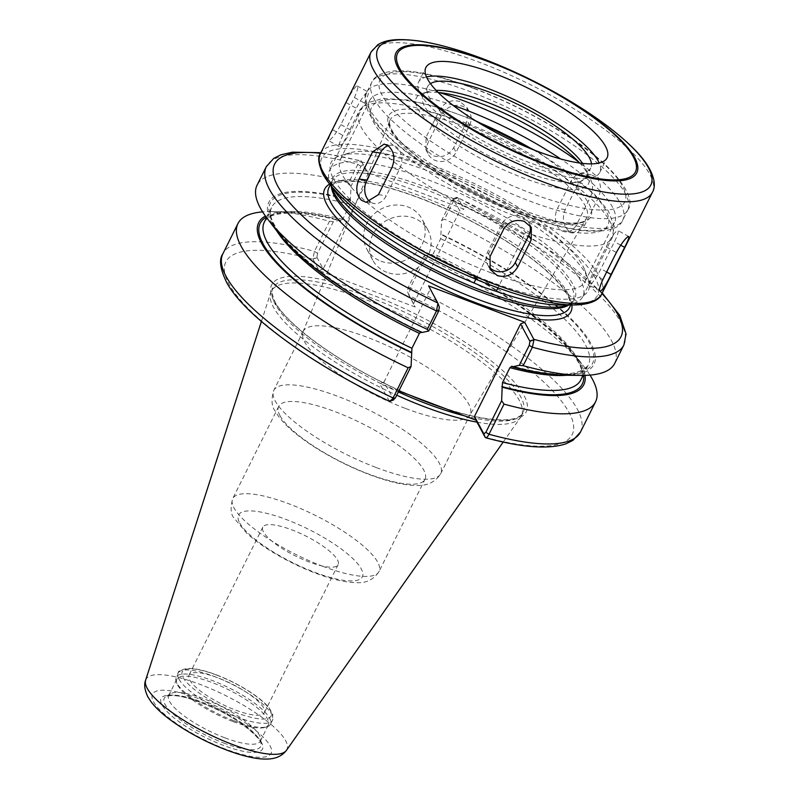 <?xml version="1.0" encoding="UTF-8"?>
<svg xmlns="http://www.w3.org/2000/svg" width="799" height="799" viewBox="0 0 799 799"><rect width="100%" height="100%" fill="white"/><g stroke="black" fill="none" stroke-linecap="round" stroke-linejoin="round"><path stroke-width="0.6" stroke-dasharray="4 3" d="M337.468 559.919A42.077 11.236 -153.5 0 1 338.127 564.683A42.077 11.236 -153.5 0 1 295.45 555.964A42.077 11.236 -153.5 0 1 262.811 527.13A42.077 11.236 -153.5 0 1 298.636 532.643A42.077 11.236 -153.5 0 1 337.468 559.919M263.66 707.954A42.077 11.236 26.5 0 0 224.829 680.678A42.077 11.236 26.5 0 0 189.003 675.165A42.077 11.236 26.5 0 0 221.643 703.999A42.077 11.236 26.5 0 0 264.319 712.718A42.077 11.236 26.5 0 0 263.66 707.954M389.413 401.288L379.795 383.77L383.919 382.102L393.917 399.73M389.163 401.108L393.248 399.5M398.831 390.981L379.795 383.77M590.012 375.101A199.79 53.353 26.5 0 0 585.028 367.979A199.79 53.353 26.5 0 0 425.368 257.588L410.336 287.72L408.918 295.3L415.15 307.006L319.061 270.621L312.828 258.906L314.446 251.405L329.468 221.273A199.79 53.353 26.5 0 0 271.32 211.575A199.79 53.353 26.5 0 0 262.631 211.875M351.011 186.257L348.624 182.851L357.832 164.374C359.26 161.578 360.509 160.499 361.577 161.128L363.016 164.834L360.968 166.262L351.011 186.257L350.142 204.394L342.701 219.306L340.684 220.764L340.334 220.105A181.633 48.509 26.5 0 0 289.038 211.725A181.633 48.509 26.5 0 0 265.418 216.03M340.334 220.105L333.363 221.643L317.583 253.293L316.923 257.298L312.828 258.906M329.468 221.273L333.363 221.643M485.043 437.213A193.498 51.675 26.5 0 0 569.168 412.693A193.498 51.675 26.5 0 0 409.078 295.69L407.48 291.595L408.139 287.6L423.919 255.95L425.368 257.588M423.919 255.95L430.891 254.412L431.47 255.3C519.959 296.279 593.487 359.19 580.863 379.845A176.839 47.221 26.5 0 0 433.268 253.603L440.698 238.691L441.567 220.554L451.535 200.559L457.667 197.523L456.509 197.383L453.732 200.689L444.514 219.176L441.567 220.554M585.018 375.37A181.633 48.509 26.5 0 0 574.241 353.917A181.633 48.509 26.5 0 0 430.891 254.412M320.868 152.699L361.208 160.909L367.86 172.744L463.949 209.128L457.667 197.523M614.691 363.425A199.79 53.353 26.5 0 0 444.514 219.176M563.605 375.25A181.633 48.509 26.5 0 0 579.794 327.98A181.633 48.509 26.5 0 0 441.028 234.077M439.35 307.036L428.604 285.892M348.624 182.851A199.79 53.353 26.5 0 0 257.098 185.138M350.471 199.77A181.633 48.509 26.5 0 0 278.402 233.058M316.923 257.298L323.176 268.953L369.278 176.499L367.86 172.744M369.278 176.499L363.016 164.834M319.061 270.621L323.176 268.953M456.509 197.383L452.913 198.901L459.834 210.796L463.949 209.128M408.079 293.143L415.15 307.006M386.876 272.309A31.441 28.345 -28.2 0 1 372.694 260.065A31.441 28.345 -28.2 0 1 378.686 226.447A31.441 28.345 -28.2 0 1 413.912 218.077A31.441 28.345 -28.2 0 1 428.094 230.322A31.441 28.345 -28.2 0 1 422.112 263.94A31.441 28.345 -28.2 0 1 386.876 272.309M380.893 261.163A31.441 28.345 151.8 0 0 416.129 252.794A31.441 28.345 151.8 0 0 422.112 219.176A31.441 28.345 151.8 0 0 407.929 206.931A31.441 28.345 151.8 0 0 372.704 215.301A31.441 28.345 151.8 0 0 366.711 248.918A31.441 28.345 151.8 0 0 380.893 261.163M383.919 382.102L430.012 289.647M420.394 331.925L421.163 331.675L421.752 332.564M475.824 279.241L503.38 223.96C512.798 222.751 520.199 225.558 525.612 232.379L497.947 287.87M413.742 303.25L459.834 210.796M342.701 219.306A176.839 47.221 26.5 0 0 264.349 222.042C267.615 218.127 267.815 214.322 289.308 212.993C302.861 212.804 320.089 215.48 340.983 221.023L340.684 220.764A179.985 48.07 26.5 0 0 266.237 217.158M583.61 375.4A179.985 48.07 26.5 0 0 431.24 255.061L433.268 253.603M566.93 304.669A141.473 37.783 26.5 0 0 573.243 303.45A141.473 37.783 26.5 0 0 582.87 296.559A141.473 37.783 26.5 0 0 473.118 199.62A141.473 37.783 26.5 0 0 329.657 170.307A141.473 37.783 26.5 0 0 329.947 182.152A141.473 37.783 26.5 0 0 332.764 187.925M405.772 408.549A93.273 24.909 26.5 0 0 469.922 415.031A93.273 24.909 26.5 0 0 470.162 414.611A93.273 24.909 26.5 0 0 367.6 337.428A93.273 24.909 26.5 0 0 303.211 331.365A93.273 24.909 26.5 0 0 303.011 331.805A93.273 24.909 26.5 0 0 405.772 408.549M279.98 415.62A81.738 21.833 26.5 0 0 368.579 473.997A81.738 21.833 26.5 0 0 425.008 479.31A81.738 21.833 26.5 0 0 335.131 411.685A81.738 21.833 26.5 0 0 278.701 406.371A81.738 21.833 26.5 0 0 279.98 415.62M234.077 720.828A52.754 14.092 26.5 0 0 266.896 726.83A52.754 14.092 26.5 0 0 270.491 724.264A52.754 14.092 26.5 0 0 212.484 680.608A52.754 14.092 26.5 0 0 176.07 677.182A52.754 14.092 26.5 0 0 176.18 681.597A52.754 14.092 26.5 0 0 234.077 720.828M233.078 721.587A51.176 13.673 26.5 0 0 264.928 727.41A51.176 13.673 26.5 0 0 268.404 724.913A51.176 13.673 26.5 0 0 212.135 682.566A51.176 13.673 26.5 0 0 176.799 679.24A51.176 13.673 26.5 0 0 176.909 683.525A51.176 13.673 26.5 0 0 233.078 721.587M224.968 737.857A51.176 13.673 26.5 0 0 260.294 741.182A51.176 13.673 26.5 0 0 260.684 738.935A51.176 13.673 26.5 0 0 204.025 698.835A51.176 13.673 26.5 0 0 170.257 693.842A51.176 13.673 26.5 0 0 168.689 695.51A51.176 13.673 26.5 0 0 224.968 737.857M476.963 422.152A139.745 37.323 26.5 0 0 520.598 417.328A139.745 37.323 26.5 0 0 521.367 416.029A139.745 37.323 26.5 0 0 367.72 300.404A139.745 37.323 26.5 0 0 271.251 291.325A139.745 37.323 26.5 0 0 270.681 292.724A139.745 37.323 26.5 0 0 396.723 395.195M595.774 176.819L591.24 174.821L578.796 182.492L565.283 209.608C561.927 218.327 563.085 225.478 568.738 231.051L573.103 233.028L584.678 225.218L598.191 198.112C601.897 189.433 601.088 182.342 595.774 176.819M590.421 196.953A15.72 11.715 -81.6 0 0 583.03 173.603A15.72 11.715 -81.6 0 0 571.025 181.343L557.512 208.459A15.72 11.715 -81.6 0 0 564.903 231.81A15.72 11.715 -81.6 0 0 576.908 224.07L590.421 196.953L598.191 198.112M606.191 246.841A15.72 2.457 -61 0 1 617.937 230.531A15.72 2.457 -61 0 1 614.441 241.698L600.928 268.814A15.72 2.457 -61 0 1 589.173 285.133A15.72 2.457 -61 0 1 592.668 273.957L606.191 246.841L616.369 252.494M489.098 266.866A15.72 14.172 -28.2 0 1 487.62 264.679A15.72 14.172 -28.2 0 1 487.64 252.005L501.163 224.899A15.72 14.172 -28.2 0 1 515.015 215.65A15.72 14.172 -28.2 0 1 528.838 222.691A15.72 14.172 -28.2 0 1 529.857 225.198M388.074 145.728A15.72 11.715 98.4 0 1 392.369 145.308A15.72 11.715 98.4 0 1 399.76 168.669L386.237 195.775A15.72 11.715 98.4 0 1 374.232 203.525A15.72 11.715 98.4 0 1 370.356 201.957M356.364 86.152C353.687 88.649 350.282 94.152 346.167 102.662L332.644 129.768C328.559 137.728 327.45 141.263 329.328 140.374C332.464 138.137 336.319 132.884 340.893 124.624L354.416 97.518C358.042 89.308 358.701 85.523 356.364 86.152L357.283 85.992L368.089 91.985A15.72 2.457 119 0 0 356.344 108.304L342.831 135.421A15.72 2.457 119 0 0 339.325 146.597A15.72 2.457 119 0 0 351.081 130.277L364.594 103.161A15.72 2.457 119 0 0 368.089 91.985M339.325 146.597L328.519 140.594L329.328 140.374M459.984 101.523C451.245 99.256 444.444 102.132 439.57 110.152L426.047 137.258L425.927 149.743L432.958 155.755C441.797 158.222 448.718 155.555 453.692 147.735L467.215 120.619L467.135 107.765L459.984 101.523M469.622 125.113A15.72 14.172 151.8 0 0 469.652 112.439A15.72 14.172 151.8 0 0 455.839 105.398A15.72 14.172 151.8 0 0 441.977 114.647L428.464 141.753A15.72 14.172 151.8 0 0 428.434 154.427A15.72 14.172 151.8 0 0 442.256 161.468A15.72 14.172 151.8 0 0 456.109 152.229L469.622 125.113L467.215 120.619M430.451 83.605A91.166 24.35 26.5 0 0 427.595 86.602A91.166 24.35 26.5 0 0 527.839 162.037A91.166 24.35 26.5 0 0 590.781 167.96A91.166 24.35 26.5 0 0 591.46 163.875M436.164 90.387A91.166 24.35 26.5 0 0 429.203 91.376A91.166 24.35 26.5 0 0 423.001 95.82A91.166 24.35 26.5 0 0 523.245 171.256A91.166 24.35 26.5 0 0 586.176 177.178A91.166 24.35 26.5 0 0 585.997 169.548A91.166 24.35 26.5 0 0 582.601 163.395M438.182 92.464A96.2 25.688 26.5 0 0 422.881 93.223A96.2 25.688 26.5 0 0 435.615 128.629A96.2 25.688 26.5 0 0 522.107 177.508A96.2 25.688 26.5 0 0 588.324 175.71A96.2 25.688 26.5 0 0 579.724 163.036M452.933 105.248A136.759 36.524 26.5 0 0 369.767 100.424A136.759 36.524 26.5 0 0 371.895 115.905A136.759 36.524 26.5 0 0 520.139 213.573A136.759 36.524 26.5 0 0 614.541 222.462A136.759 36.524 26.5 0 0 560.638 158.951M490.666 272.679A136.759 36.524 26.5 0 0 585.068 281.568A136.759 36.524 26.5 0 0 584.788 270.122A136.759 36.524 26.5 0 0 434.706 168.419A136.759 36.524 26.5 0 0 349.602 152.869A136.759 36.524 26.5 0 0 340.294 159.53A136.759 36.524 26.5 0 0 490.666 272.679M489.108 281.288A143.67 38.372 26.5 0 0 587.994 278.601A143.67 38.372 26.5 0 0 430.311 171.755A143.67 38.372 26.5 0 0 340.913 155.405A143.67 38.372 26.5 0 0 359.93 208.279A143.67 38.372 26.5 0 0 489.108 281.288M426.486 76.914A101.233 27.036 26.5 0 0 418.596 82.117A101.233 27.036 26.5 0 0 529.897 165.872A101.233 27.036 26.5 0 0 599.779 172.454A101.233 27.036 26.5 0 0 599.18 163.016M393.068 399.15L388.953 400.818A193.498 51.675 26.5 0 1 228.864 283.815A193.498 51.675 26.5 0 1 312.988 259.295L317.103 257.638M445.053 408.479A142.252 37.992 26.5 0 0 520.898 390.451A142.252 37.992 26.5 0 0 364.184 291.905A142.252 37.992 26.5 0 0 273.927 300.883A142.252 37.992 26.5 0 0 410.646 395.455M317.583 253.293L314.446 251.405A199.79 53.353 26.5 0 0 222.921 253.692M580.513 431.979A199.79 53.353 26.5 0 0 410.336 287.72L408.139 287.6M623.909 344.948A199.79 53.353 26.5 0 0 453.732 200.689L451.535 200.559M601.937 293.543A193.498 51.675 26.5 0 0 457.877 197.812L453.762 199.48M437.752 302.941L439.16 306.696M360.968 166.262L357.832 164.374A199.79 53.353 26.5 0 0 266.317 166.651M363.195 165.183L361.787 161.418A193.498 51.675 26.5 0 0 320.589 153.268M571.854 304.898A137.538 36.734 26.5 0 0 419.675 197.952A137.538 36.734 26.5 0 0 329.617 184.13M407.67 291.935L409.078 295.69M477.113 121.758A132.035 35.266 26.5 0 0 462.701 115.995A132.035 35.266 26.5 0 0 373.612 122.357A132.035 35.266 26.5 0 0 567.819 231.37A132.035 35.266 26.5 0 0 532.903 149.573M525.612 232.379A141.473 37.783 26.5 0 0 612.274 237.583A141.473 37.783 26.5 0 0 502.521 140.654A141.473 37.783 26.5 0 0 359.061 111.341A141.473 37.783 26.5 0 0 361.268 127.351A141.473 37.783 26.5 0 0 503.38 223.96M511.959 366.212A179.985 48.07 26.5 0 0 589.652 343.26A179.985 48.07 26.5 0 0 441.388 234.726M566.381 375.28A176.839 47.221 26.5 0 0 588.294 364.933A176.839 47.221 26.5 0 0 440.698 238.691M350.142 204.394A176.839 47.221 26.5 0 0 271.78 207.131A176.839 47.221 26.5 0 0 276.714 230.851M350.821 200.429A179.985 48.07 26.5 0 0 273.128 223.38A179.985 48.07 26.5 0 0 421.393 331.915M569.437 307.635A134.392 35.895 26.5 0 0 421.662 196.434A134.392 35.895 26.5 0 0 328.888 187.695L335.101 183.001L347.745 181.193C375.39 181.773 412.564 193.108 459.285 215.211C492.584 231.54 520.159 248.799 542.022 266.986C563.814 286.102 572.953 299.655 569.437 307.635M569.118 304.799A134.392 35.895 26.5 0 0 572.933 300.624A134.392 35.895 26.5 0 0 425.158 189.423A134.392 35.895 26.5 0 0 332.384 180.684A134.392 35.895 26.5 0 0 331.345 186.257M570.816 304.868L572.933 300.624C572.733 302.202 570.256 303.9 565.502 305.717A135.321 36.135 26.5 0 0 547.595 255.92A135.321 36.135 26.5 0 0 425.927 187.156A135.321 36.135 26.5 0 0 332.793 189.683C331.375 184.879 331.235 181.882 332.384 180.684L330.267 184.939M466.606 123.266A112.969 30.172 26.5 0 0 390.381 128.709A112.969 30.172 26.5 0 0 512.838 209.388A112.969 30.172 26.5 0 0 589.053 203.945A112.969 30.172 26.5 0 0 466.606 123.266M465.987 126.981A109.823 29.333 26.5 0 0 389.942 120.359A109.823 29.333 26.5 0 0 391.89 132.274A109.823 29.333 26.5 0 0 510.931 210.716A109.823 29.333 26.5 0 0 586.476 218.357A109.823 29.333 26.5 0 0 465.987 126.981M376.329 467.585A93.273 24.909 26.5 0 0 440.718 473.657A93.273 24.909 26.5 0 0 338.157 396.474A93.273 24.909 26.5 0 0 273.767 390.411A93.273 24.909 26.5 0 0 275.226 400.968A93.273 24.909 26.5 0 0 376.329 467.585M322.596 566.221A81.738 21.833 26.5 0 0 379.026 571.535A81.738 21.833 26.5 0 0 289.148 503.899A81.738 21.833 26.5 0 0 232.729 498.586A81.738 21.833 26.5 0 0 233.997 507.844A81.738 21.833 26.5 0 0 322.596 566.221M239.65 522.876A69.163 18.467 26.5 0 0 314.616 572.274A69.163 18.467 26.5 0 0 361.288 568.938A69.163 18.467 26.5 0 0 286.312 519.54A69.163 18.467 26.5 0 0 239.65 522.876M216.509 675.035A49.608 13.243 26.5 0 0 183.041 677.422A49.608 13.243 26.5 0 0 236.814 712.858A49.608 13.243 26.5 0 0 270.282 710.461A49.608 13.243 26.5 0 0 216.509 675.035M178.916 679.09A52.754 14.092 26.5 0 0 236.105 716.763A52.754 14.092 26.5 0 0 272.519 720.189A52.754 14.092 26.5 0 0 214.512 676.543A52.754 14.092 26.5 0 0 178.097 673.118A52.754 14.092 26.5 0 0 178.916 679.09M223.5 742.96A53.903 14.392 26.5 0 0 261.113 744.089A53.903 14.392 26.5 0 0 201.438 701.862A53.903 14.392 26.5 0 0 165.872 696.608A53.903 14.392 26.5 0 0 165.063 704.458A53.903 14.392 26.5 0 0 223.5 742.96M200.199 702.181A56.629 15.121 26.5 0 0 161.997 704.908A56.629 15.121 26.5 0 0 223.38 745.357A56.629 15.121 26.5 0 0 261.583 742.621A56.629 15.121 26.5 0 0 200.199 702.181M198.222 698.496A66.287 17.698 26.5 0 0 153.498 701.692A66.287 17.698 26.5 0 0 225.358 749.033A66.287 17.698 26.5 0 0 270.082 745.847A66.287 17.698 26.5 0 0 198.222 698.496M286.442 750.351A78.731 21.024 26.5 0 0 200.309 684.473A78.731 21.024 26.5 0 0 145.638 680.149M464.299 415.77A139.745 37.323 26.5 0 0 522.995 412.773A139.745 37.323 26.5 0 0 369.338 297.158A139.745 37.323 26.5 0 0 272.878 288.069A139.745 37.323 26.5 0 0 275.056 303.89A139.745 37.323 26.5 0 0 398.341 391.949M578.796 182.492L571.025 181.343M565.283 209.608L557.512 208.459M584.678 225.218L576.908 224.07M620.683 245.163L614.441 241.698M606.651 271.99L600.928 268.814M602.855 279.6L592.668 273.957M503.57 229.383L501.163 224.899M490.057 256.499L487.64 252.005M391.989 167.51L399.76 168.669M378.466 194.626L386.237 195.775M346.167 102.662L356.344 108.304M354.416 97.518L364.594 103.161M332.644 129.768L342.831 135.421M340.893 124.624L351.081 130.277M439.57 110.152L441.977 114.647M426.047 137.258L428.464 141.753M453.692 147.735L456.109 152.229M474.446 88.709A136.759 36.524 26.5 0 0 382.172 95.301A136.759 36.524 26.5 0 0 530.406 192.968A136.759 36.524 26.5 0 0 622.681 186.387A136.759 36.524 26.5 0 0 474.446 88.709M373.942 98.627A143.041 38.202 26.5 0 0 528.988 200.789A143.041 38.202 26.5 0 0 627.734 210.087A143.041 38.202 26.5 0 0 470.451 91.735A143.041 38.202 26.5 0 0 371.715 82.437A143.041 38.202 26.5 0 0 373.942 98.627M439.43 92.594A143.041 38.202 26.5 0 0 366.841 92.195A143.041 38.202 26.5 0 0 369.078 108.384A143.041 38.202 26.5 0 0 524.124 210.546A143.041 38.202 26.5 0 0 622.87 219.845A143.041 38.202 26.5 0 0 578.875 162.117M428.194 167.8A154.047 41.139 26.5 0 0 324.254 175.221A154.047 41.139 26.5 0 0 491.225 285.243A154.047 41.139 26.5 0 0 595.165 277.822A154.047 41.139 26.5 0 0 428.194 167.8M601.737 293.942A157.193 41.977 26.5 0 0 428.893 163.885A157.193 41.977 26.5 0 0 320.389 153.668M652.384 192.369A157.193 41.977 26.5 0 0 479.54 62.312A157.193 41.977 26.5 0 0 371.036 52.095M262.811 527.13L189.003 675.165M338.127 564.683L264.319 712.718M289.038 211.725L271.32 211.575M574.241 353.917L585.028 367.979M602.216 292.973L541.243 244.194L457.418 197.343M408.299 293.712L408.978 295.47M428.094 230.322L422.112 219.176M372.694 260.065L366.711 248.918M582.87 296.559L612.274 237.583L614.161 226.127L608.249 210.826L593.587 193.248L541.163 154.057L535.07 150.422M475.135 120.529L441.328 108.135L408.948 100.095L383.111 98.427L367.121 102.901L359.061 111.341L329.657 170.307M583.08 375.4L588.294 364.933C579.505 376.709 553.957 377.048 511.66 365.942M266.556 217.598L271.78 207.131C259.146 227.785 332.684 290.696 421.163 331.675M568.698 304.779L573.243 303.45M331.615 186.576L329.947 182.152M303.011 331.805L389.942 120.359C388.773 120.969 389.393 124.165 391.8 129.927C399.82 145.917 435.115 172.864 475.525 192.829C527.979 220.554 584.069 229.563 586.476 218.357L469.922 415.031M303.211 331.365L273.767 390.411C271.091 399.72 271.56 406.611 275.196 411.105L278.392 416.149C283.106 422.521 289.747 429.023 298.307 435.645C311.001 445.442 325.952 454.611 343.141 463.13C359.44 471.15 374.931 477.173 389.602 481.208C400.109 484.094 409.348 485.512 417.318 485.452C427.805 485.762 435.605 481.827 440.718 473.657L470.162 414.611M278.701 406.371L232.729 498.586C230.272 507.914 230.681 514.376 233.977 517.982L247.291 533.762C258.806 543.919 273.538 553.527 291.485 562.576C305.508 569.587 318.931 574.91 331.755 578.556C341.003 581.193 349.213 582.561 356.374 582.641C366.092 583.34 373.642 579.635 379.026 571.535L425.008 479.31M270.491 724.264L272.519 720.189L272.759 714.126L269.123 707.884C265.168 703.04 259.116 697.917 250.986 692.523C239.39 684.943 227.046 678.75 213.942 673.947C204.354 670.501 196.334 668.653 189.872 668.413C181.972 669.053 178.047 670.621 178.097 673.118L176.07 677.182M264.928 727.41L266.896 726.83M176.909 683.525L176.18 681.597M260.294 741.182L268.404 724.913M168.689 695.51L176.799 679.24M170.257 693.842L165.872 696.608C174.801 692.943 195.405 699.355 217.068 709.632C241.917 720.658 262.901 740.713 261.113 744.089L260.684 738.935M503.22 442.037L520.598 417.328M261.403 321.468L270.681 292.724M521.367 416.029L522.995 412.773C518.251 420.823 501.942 422.022 474.087 416.379C444.873 409.837 412.544 397.592 377.088 379.635C327.64 354.606 285.273 321.977 275.056 301.862C271.72 293.832 270.991 289.238 272.878 288.069L271.251 291.325M591.24 174.821L583.03 173.603M573.103 233.028L564.903 231.81M628.753 236.524L617.937 230.531M599.989 291.126L589.173 285.133M531.345 227.375L528.838 222.691M490.127 269.353L487.62 264.679M384.159 144.09L392.369 145.308M366.032 202.307L374.232 203.525M467.145 107.765L469.652 112.439M425.927 149.743L428.434 154.427M586.176 177.178L590.781 167.96M423.001 95.82L427.595 86.602M429.203 91.376L422.881 93.223M585.997 169.548L588.324 175.71M627.734 210.087C638.581 197.093 610.326 160.15 555.395 128.1C520.039 106.866 484.623 90.756 449.158 79.78C425.817 72.729 407.011 69.833 392.758 71.071C380.943 72.799 373.932 76.584 371.715 82.437L366.841 92.195C363.815 96.17 364.554 103.251 369.068 113.458C376.209 126.202 390.292 140.264 411.325 155.645C441.438 177.378 475.615 195.965 513.857 211.415C538.955 221.353 560.918 227.665 579.754 230.372C605.233 232.918 619.605 229.413 622.87 219.845L627.734 210.087M585.068 281.568L614.541 222.462M340.294 159.53L369.767 100.424M349.602 152.869L340.913 155.405M584.788 270.122L587.994 278.601M599.779 172.454L607.08 157.812M418.596 82.117L425.887 67.476"/><path stroke-width="1.2" d="M393.248 399.5L395.295 398.072L393.098 397.942L390.302 401.258L389.413 401.288C359.46 387.086 331.695 371.585 306.107 354.786C264.589 326.901 238.272 303.091 227.146 283.375C220.125 269.293 218.716 259.395 222.921 253.692A199.79 53.353 26.5 0 0 393.098 397.942L408.129 367.8L411.076 366.421L411.934 348.284L419.375 333.373L421.393 331.915M395.295 398.072L411.076 366.421M485.852 432.369L488.988 434.257A199.79 53.353 26.5 0 0 580.513 431.979L573.013 440.319L565.872 443.864C548.184 449.567 521.437 447.52 485.622 437.722L485.253 437.502C486.321 438.132 487.56 437.053 488.988 434.257L504.019 404.114L501.632 400.718L485.852 432.369L483.814 433.797L485.253 437.502L475.894 420.164L398.831 390.981M262.631 211.875A199.79 53.353 26.5 0 0 237.952 223.55A199.79 53.353 26.5 0 0 408.129 367.8M265.418 216.03A181.633 48.509 26.5 0 0 411.605 352.898M483.814 433.797L474.476 416.409L520.578 323.945L524.693 322.287L533.842 339.335A193.498 51.675 26.5 0 0 601.937 293.543M475.894 420.164L474.476 416.409M504.019 404.114A199.79 53.353 26.5 0 0 595.545 401.837A199.79 53.353 26.5 0 0 590.012 375.101M519.28 365.323L523.175 365.702L532.384 347.225L534.002 339.725L529.907 341.343L529.248 345.338L519.28 365.323L512.309 366.861L511.959 366.212L509.932 367.67L502.501 382.581L502.172 387.195A181.633 48.509 26.5 0 0 585.018 375.37M502.172 387.195L501.632 400.718M520.578 323.945L529.907 341.343M534.002 339.725L529.727 340.993M523.175 365.702A199.79 53.353 26.5 0 0 581.322 375.4A199.79 53.353 26.5 0 0 614.691 363.425L623.909 344.948L626.056 333.922L619.754 315.395L602.216 292.973M512.309 366.861A181.633 48.509 26.5 0 0 563.605 375.25L581.322 375.4M427.275 329.388L428.713 331.026L438.681 311.041L439.35 307.036L437.912 303.33L436.494 310.911L427.275 329.388A199.79 53.353 26.5 0 1 267.615 218.996A199.79 53.353 26.5 0 1 257.098 185.138L266.317 166.651A199.79 53.353 26.5 0 0 436.494 310.911L438.681 311.041M438.741 305.488L439.35 307.036M524.693 322.287L428.604 285.892L437.752 302.941A193.498 51.675 26.5 0 1 285.523 197.723A193.498 51.675 26.5 0 1 320.589 153.268M267.615 218.996L278.402 233.058A181.633 48.509 26.5 0 0 421.752 332.564L428.713 331.026M497.947 287.87L496.209 291.355L484.853 287.63L473.977 282.936L475.824 279.241M410.646 395.455A142.252 37.992 26.5 0 0 445.053 408.479M496.209 291.355A141.473 37.783 26.5 0 0 566.93 304.669M332.764 187.925A141.473 37.783 26.5 0 0 473.977 282.936M396.723 395.195A139.745 37.323 26.5 0 0 424.908 406.941A139.745 37.323 26.5 0 0 476.963 422.152M627.934 236.744C629.812 235.865 628.713 239.4 624.628 247.35L611.105 274.457C606.98 282.976 603.585 288.469 600.898 290.966C598.571 291.595 599.22 287.81 602.855 279.6L616.369 252.494C620.953 244.234 624.808 238.981 627.934 236.744L628.753 236.524M600.898 290.966L599.989 291.126M524.314 221.363L531.345 227.375L531.215 239.86L517.702 266.966C512.828 274.986 506.017 277.862 497.278 275.595L490.127 269.353L490.057 256.499L503.57 229.383C508.554 221.573 515.465 218.896 524.314 221.363M529.857 225.198A15.72 14.172 -28.2 0 1 528.808 235.365L515.285 262.481A15.72 14.172 -28.2 0 1 489.098 266.866M388.534 146.077C394.187 151.64 395.345 158.791 391.989 167.51L378.466 194.626L366.032 202.307L361.498 200.299C356.184 194.776 355.375 187.685 359.081 179.016L372.594 151.9L384.159 144.09L388.534 146.077M370.356 201.957A15.72 11.715 98.4 0 1 366.851 180.165L380.364 153.048A15.72 11.715 98.4 0 1 388.074 145.728M591.46 163.875A91.166 24.35 26.5 0 0 490.526 92.534A91.166 24.35 26.5 0 0 430.451 83.605M582.601 163.395A91.166 24.35 26.5 0 0 485.932 101.753A91.166 24.35 26.5 0 0 436.164 90.387M579.724 163.036A96.2 25.688 26.5 0 0 482.746 104.17A96.2 25.688 26.5 0 0 438.182 92.464M560.638 158.951A136.759 36.524 26.5 0 0 464.169 109.313A136.759 36.524 26.5 0 0 452.933 105.248M495.77 74.057A101.233 27.036 26.5 0 0 425.887 67.476A101.233 27.036 26.5 0 0 537.198 151.231A101.233 27.036 26.5 0 0 607.08 157.812A101.233 27.036 26.5 0 0 495.77 74.057M599.18 163.016A101.233 27.036 26.5 0 0 488.469 88.699A101.233 27.036 26.5 0 0 426.486 76.914M485.043 437.213L483.625 433.448M529.248 345.338L532.384 347.225A199.79 53.353 26.5 0 0 623.909 344.948M329.617 184.13A137.538 36.734 26.5 0 0 326.871 204.574A137.538 36.734 26.5 0 0 464.868 298.436A137.538 36.734 26.5 0 0 571.854 304.898M532.903 149.573A132.035 35.266 26.5 0 0 477.113 121.758M509.932 367.67A176.839 47.221 26.5 0 0 566.381 375.28M502.501 382.581A176.839 47.221 26.5 0 0 580.863 379.845L583.08 375.4M501.822 386.546A179.985 48.07 26.5 0 0 583.61 375.4M266.237 217.158A179.985 48.07 26.5 0 0 411.255 352.249M266.556 217.598L264.349 222.042A176.839 47.221 26.5 0 0 411.934 348.284M276.714 230.851A176.839 47.221 26.5 0 0 419.375 333.373M330.267 184.939L328.888 187.695A134.392 35.895 26.5 0 0 330.986 202.906A134.392 35.895 26.5 0 0 476.663 298.896A134.392 35.895 26.5 0 0 569.437 307.635L570.816 304.868M331.345 186.257A134.392 35.895 26.5 0 0 334.481 195.895A134.392 35.895 26.5 0 0 480.159 291.885A134.392 35.895 26.5 0 0 569.118 304.799M331.615 186.576L332.793 189.683A135.321 36.135 26.5 0 0 334.631 193.678A135.321 36.135 26.5 0 0 481.308 290.317A135.321 36.135 26.5 0 0 565.502 305.717L568.698 304.779M145.638 680.149A78.731 21.024 26.5 0 0 147.186 688.269A78.731 21.024 26.5 0 0 232.529 744.498A78.731 21.024 26.5 0 0 286.442 750.351C281.787 756.353 274.866 759.25 265.668 759.05C253.133 759.26 231.42 753.507 204.544 740.443C191.031 733.742 179.136 726.521 168.859 718.77C161.328 713.098 155.415 707.475 151.141 701.902L147.825 696.798C144.629 690.006 143.9 684.453 145.638 680.149L261.403 321.468M398.341 391.949A139.745 37.323 26.5 0 0 426.526 403.695A139.745 37.323 26.5 0 0 464.299 415.77M624.628 247.35L620.683 245.163M611.105 274.457L606.651 271.99M531.215 239.86L528.808 235.365M517.702 266.966L515.285 262.481M372.594 151.9L380.364 153.048M359.081 179.016L366.851 180.165M578.875 162.117A143.041 38.202 26.5 0 0 465.587 101.493A143.041 38.202 26.5 0 0 439.43 92.594M320.389 153.668A157.193 41.977 26.5 0 0 322.836 171.455A157.193 41.977 26.5 0 0 493.223 283.725A157.193 41.977 26.5 0 0 601.737 293.942C599.2 300.744 586.316 308.204 555.505 303.4C535 300.264 511.14 293.313 483.914 282.536C442.836 265.957 405.762 246.002 372.704 222.671C347.445 204.544 330.826 188.314 322.836 173.992C318.342 163.635 317.533 156.864 320.389 153.668L371.036 52.095A157.193 41.977 26.5 0 0 373.483 69.883A157.193 41.977 26.5 0 0 543.869 182.142A157.193 41.977 26.5 0 0 652.384 192.369C657.138 184.769 653.902 168.509 633.457 148.444C618.286 133.293 597.592 117.773 571.355 101.873C534.122 79.64 496.718 62.522 459.145 50.537C443.894 45.783 430.172 42.547 417.987 40.839C394.336 37.992 384.918 40.399 377.727 44.794L371.036 52.095M483.105 58.846A152.529 40.729 26.5 0 0 380.194 66.197A152.529 40.729 26.5 0 0 545.527 175.131A152.529 40.729 26.5 0 0 648.438 167.78A152.529 40.729 26.5 0 0 483.105 58.846M488.868 61.553A134.522 35.925 26.5 0 0 398.102 68.025A134.522 35.925 26.5 0 0 543.919 164.105A134.522 35.925 26.5 0 0 634.686 157.623A134.522 35.925 26.5 0 0 488.868 61.553M489.288 61.982A132.894 35.486 26.5 0 0 399.63 68.384A132.894 35.486 26.5 0 0 543.68 163.306A132.894 35.486 26.5 0 0 633.347 156.904A132.894 35.486 26.5 0 0 489.288 61.982M390.302 401.258L393.917 399.73M222.921 253.692L237.952 223.55M580.513 431.979L595.545 401.837M437.852 303.161L438.521 304.918M320.868 152.699L292.514 152.17L280.958 154.766L273.807 158.312L266.317 166.651M535.07 150.422L475.135 120.529M286.442 750.351L503.22 442.037M601.737 293.942L652.384 192.369"/></g></svg>
